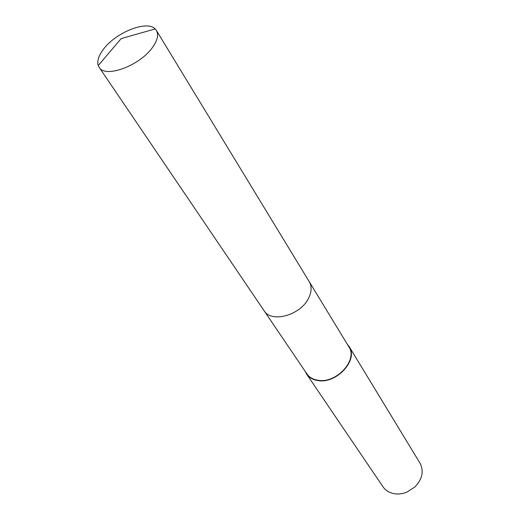 <?xml version="1.0" encoding="UTF-8"?>
<svg xmlns="http://www.w3.org/2000/svg" width="520" height="520" viewBox="0 0 520 520"><rect width="100%" height="100%" fill="white"/><g stroke="black" fill="none" stroke-linecap="round" stroke-linejoin="round"><path stroke-width="0.78" d="M264.231 310.928L306.839 373.809C309.244 377.267 312.877 379.405 317.74 380.224C336.115 384.026 358.26 359.95 348.862 346.814L309.381 281.918M305.091 371.228L306.54 374.017L383.032 486.824C385.424 490.262 388.856 492.505 393.334 493.538C397.696 494.449 402.168 494 406.744 492.206L415.006 486.896C422.403 479.024 424.06 471.088 419.965 463.093L349.174 346.632L347.243 344.156M306.54 374.017C308.984 377.526 312.669 379.691 317.596 380.523C336.232 384.384 358.709 359.957 349.174 346.632M153.017 46.67C157.573 39.943 158.704 34.541 156.416 30.479L155.181 28.938C146.783 19.76 114.738 32.922 102.856 50.063C98.495 56.114 96.96 61.263 98.254 65.507L99.138 67.275C105.105 78.702 140.835 65.319 153.017 46.67M99.138 67.275L264.056 310.674C271.336 323.408 300.82 315.224 308.711 297.921C311.708 291.688 311.877 286.267 309.225 281.651L156.416 30.479M98.254 65.507L121.166 38.584L155.181 28.938"/></g></svg>
